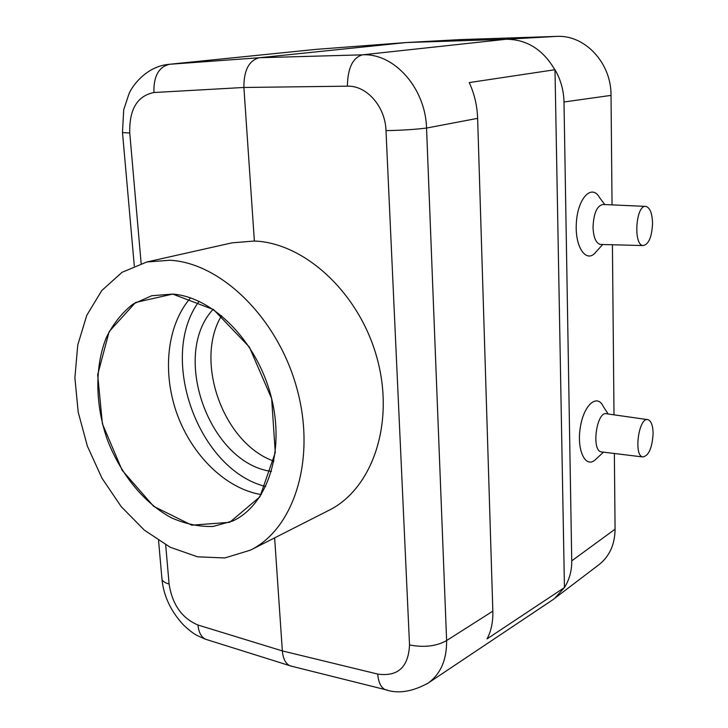 <?xml version="1.0" encoding="UTF-8"?>
<svg xmlns="http://www.w3.org/2000/svg" width="728" height="728" viewBox="0 0 728 728"><rect width="100%" height="100%" fill="white"/><g stroke="black" fill="none" stroke-linecap="round" stroke-linejoin="round"><path stroke-width="1.09" d="M645.527 206.388L602.993 204.468C596.978 205.669 593.657 213.249 593.029 227.218C593.511 237.601 595.986 243.352 600.445 244.453L600.855 244.471M652.543 223.387C651.897 236.864 648.803 244.253 643.27 245.554C633.051 245.773 635.762 204.386 645.863 206.406C649.995 207.617 652.224 213.277 652.543 223.387M602.001 451.979L601.273 451.888C590.963 450.514 596.805 410.255 606.77 413.804L647.429 419.592M653.107 433.488C652.188 448.057 648.739 455.874 642.769 456.957C633.287 455.683 638.911 416.289 648.066 419.683C651.241 420.957 652.925 425.561 653.107 433.488M169.924 260.251C220.948 262.844 277.914 318.136 296.988 388.779C316.398 459.359 294.003 528.856 250.423 550.15L224.797 557.948L197.525 556.82L170.216 547.256L144.353 530.148L121.23 506.652L101.938 478.132L87.36 446.082L78.187 412.094L74.893 377.814L77.75 344.981L86.787 315.315L101.756 290.554L122.067 272.308L146.783 261.989L169.924 260.251M172.718 294.085C212.986 296.997 256.875 341.186 271.044 396.241C285.485 451.26 267.476 505.105 232.769 520.984L213.058 526.462C199.099 526.845 185.112 523.914 171.107 517.663C143.562 502.648 120.093 473.455 107.071 438.993C95.159 404.131 94.658 366.685 106.334 337.555C113.149 323.814 122.058 312.649 133.069 304.058L151.752 295.732L172.718 294.085L213.586 309.609L249.349 347.047L271.653 398.635L275.275 452.616L259.887 496.833L229.711 522.322L191.764 525.179L153.654 506.333L122.149 470.297L102.393 423.778L97.679 374.72L109.173 331.559L135.572 302.466L172.718 294.085M612.048 204.877L611.029 95.377L563.991 101.993L571.735 560.842C571.835 570.77 569.405 579.67 564.446 587.551L487.05 638.884C491.182 631.167 493.111 621.921 492.838 611.138L477.632 118.346L426.544 128.055L446.619 640.567C436.491 646.246 424.124 647.711 409.527 644.972L385.995 130.631C401.783 130.33 415.297 129.466 426.544 128.055C425.507 88.07 394.085 52.926 362.444 54.837C352.734 57.658 347.711 68.104 347.383 86.177L243.889 87.469L254.372 241.032C304.814 242.797 359.65 293.311 377.159 358.567C395.004 423.76 372.108 489.107 328.819 510.374L250.423 550.15M552.943 599.663L599.026 564.646C609.536 556.292 614.887 544.48 615.069 529.201L614.368 453.489M614.004 414.833L612.421 244.763M603.512 452.161L595.75 459.295C586.076 469.251 576.649 451.324 580.17 428.282C583.383 405.178 597.142 392.947 603.366 406.624L608.171 414.005M604.795 204.55L599.535 197.543C591.755 183.502 577.704 198.162 576.349 222.859C574.656 247.502 586.668 264.255 596.086 251.815L602.711 244.517M477.632 118.346C477.177 105.578 474.374 93.657 469.223 82.582L555 69.715L564.446 587.551M611.029 95.377C611.384 62.863 584.839 34.635 556.574 36.4L460.369 39.603L406.524 42.524L259.332 57.74C248.958 60.442 243.807 70.352 243.889 87.469L153.917 92.52C153.508 76.331 158.704 66.912 169.506 64.282L168.123 64.41M554.818 69.715C542.961 49.495 526.735 39.348 506.151 39.257L406.524 42.524L315.588 49.404L168.769 64.346C144.918 66.576 131.049 88.07 128.901 94.085L123.714 109.755L122.477 132.341M563.991 101.993C563.727 90.399 560.733 79.643 555 69.715M208.172 640.058L205.487 639.22C201.128 636.891 198.626 632.159 197.989 625.024L282.346 650.914L274.629 537.865M221.567 315.615C193.876 361.425 223.396 443.498 273.919 461.179M316.307 49.34L169.506 64.282L259.332 57.74L362.444 54.837L506.151 39.257L556.574 36.4M146.783 261.989L232.077 242.834L254.372 241.032M165.684 544.853L169.096 584.011C165.129 582.919 162.763 581.381 161.998 579.415L161.844 577.723M153.917 92.52C137.237 95.896 129.193 109.382 129.757 132.978L122.504 132.605L134.289 265.938M554.6 598.471L564.282 587.678M426.845 683.929L428.028 683.155C440.613 674.082 446.81 659.886 446.619 640.567L492.838 611.138M290.108 665.856L385.085 689.571C380.881 687.46 378.424 682.291 377.732 674.073L282.346 650.914C282.992 658.394 285.403 663.299 289.589 665.61L292.565 666.466M428.028 683.146C412.075 691.891 397.761 694.039 385.085 689.571L387.36 690.144M158.567 540.586L161.998 579.415C163.645 595.995 170.771 611.147 183.365 624.87C194.13 634.952 197.033 635.508 205.487 639.22L289.589 665.61M271.444 471.425C209.355 463.245 170.479 355.146 213.131 309.3M199.09 301.31C157.585 357.02 198.225 470.015 265.702 486.522M261.306 494.594C225.826 488.788 192.001 455.482 177.004 413.841C162.044 372.181 166.903 324.961 190.554 297.889M571.735 560.842L615.069 529.201M377.732 674.073C397.816 676.904 408.417 667.203 409.527 644.972M385.995 130.631C385.33 106.57 366.666 85.358 347.383 86.177M129.757 132.978L141.141 263.481M169.096 584.011C172.29 604.531 181.918 618.199 197.989 625.024M643.27 245.554L600.445 244.453M642.769 456.957L601.273 451.888M428.009 683.164L552.925 599.69"/></g></svg>
